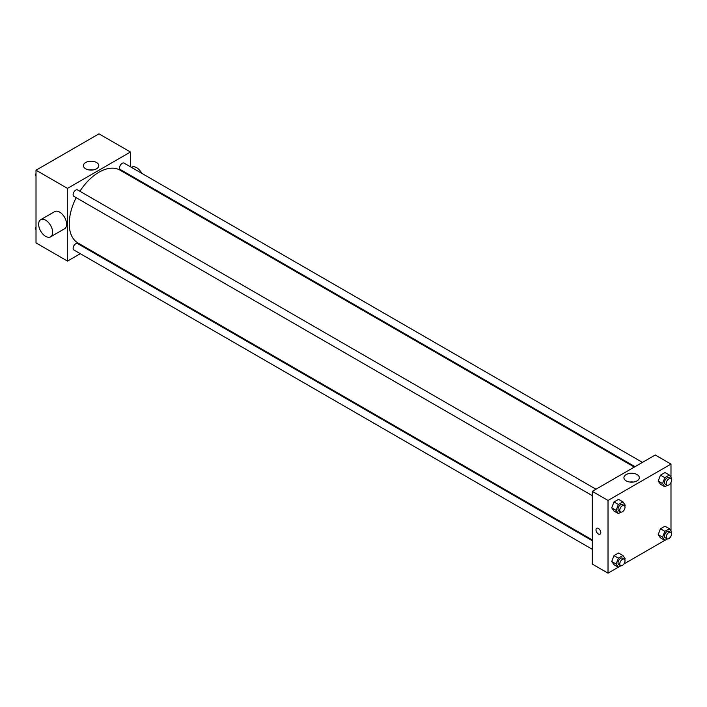 <?xml version="1.0" encoding="UTF-8"?>
<svg xmlns="http://www.w3.org/2000/svg" width="707" height="707" viewBox="0 0 707 707"><rect width="100%" height="100%" fill="white"/><g stroke="black" fill="none" stroke-linecap="round" stroke-linejoin="round"><path stroke-width="1.06" d="M80.298 253.698L67.501 261.095L36.013 242.916L36.013 170.201L98.98 133.844L130.468 152.023L130.468 166.799M88.419 249.014L87.721 249.421M76.179 197.677A42.058 24.277 120 0 0 69.251 223.721A42.058 24.277 120 0 0 77.956 242.978L592.272 539.918M634.329 467.071L120.013 170.14A42.058 24.277 120 0 0 79.891 191.252M130.468 175.371L130.468 176.176M67.501 261.095L67.501 188.38L130.468 152.023M642.442 462.387L124.07 163.105A3.712 2.139 120 0 0 121.206 164.104A3.712 2.139 120 0 0 119.589 167.833A3.712 2.139 120 0 0 120.358 169.539L635.019 466.673M592.272 540.714L77.611 243.579A3.712 2.139 120 0 0 74.748 244.569A3.712 2.139 120 0 0 73.13 248.307A3.712 2.139 120 0 0 73.899 250.004L592.272 549.286M592.272 495.642L73.899 196.36A3.712 2.139 -60 0 1 73.899 192.074A3.712 2.139 -60 0 1 77.611 189.927L595.983 489.209M67.501 188.38L36.013 170.201M85.662 168.796A7.706 4.445 180 0 1 83.408 165.65A7.706 4.445 180 0 1 91.115 161.205A7.706 4.445 180 0 1 98.812 165.65A7.706 4.445 180 0 1 94.058 169.76A7.706 4.445 180 0 1 85.662 168.796M40.688 219.7L54.678 211.623A9.898 5.709 60 0 1 62.304 214.274A9.898 5.709 60 0 1 66.626 224.234A9.898 5.709 60 0 1 64.576 228.759L50.577 236.836A9.898 5.709 60 0 1 40.688 231.127A9.898 5.709 60 0 1 40.688 219.7A9.898 5.709 60 0 1 48.306 222.352A9.898 5.709 60 0 1 52.627 232.311A9.898 5.709 60 0 1 50.577 236.836M142.69 183.228A9.898 5.709 -120 0 0 143.035 182.627M141.789 173.339A9.898 5.709 -120 0 0 131.643 167.188L131.387 167.329M89.25 169.972A7.706 4.445 180 0 1 92.979 169.972M618.325 567.208L608.02 573.156L592.272 564.071L592.272 491.356L655.248 454.999L670.987 464.084L670.987 477.349M670.987 536.1L670.377 537.152M664.783 540.387L623.919 563.974M660.462 484.242L658.19 481.007L660.462 475.157L665.004 472.532L660.462 475.157L658.19 481.007L660.462 484.242L664.836 486.769L662.565 483.535L664.836 477.676L669.379 475.051L671.65 478.286L671.252 479.311M614.003 564.716L611.732 561.482L614.003 555.622L618.545 552.998L614.003 555.622L611.732 561.482L614.003 564.716L618.369 567.235L616.097 564.009L618.369 558.15L622.92 555.525L625.191 558.76L624.794 559.776M670.987 482.448L670.987 530.992M608.02 573.156L608.02 500.441L670.987 464.084M660.462 537.894L658.19 534.66L660.462 528.801L665.004 526.176L660.462 528.801L658.19 534.66L660.462 537.894L664.836 540.413L662.565 537.179L664.836 531.328L669.379 528.703L671.65 531.938L671.252 532.954M614.003 511.064L611.732 507.829L614.003 501.979L618.545 499.354L614.003 501.979L611.732 507.829L614.003 511.064L618.369 513.591L616.097 510.357L618.369 504.498L622.92 501.882L625.191 505.107L624.794 506.132M608.02 500.441L592.272 491.356M626.181 480.866A7.706 4.445 180 0 1 623.928 477.72A7.706 4.445 180 0 1 631.634 473.275A7.706 4.445 180 0 1 639.331 477.72A7.706 4.445 180 0 1 634.577 481.829A7.706 4.445 180 0 1 626.181 480.866M600.8 532.636A3.402 1.962 60 0 1 600.093 534.192A3.402 1.962 60 0 1 596.69 532.23A3.402 1.962 60 0 1 596.69 528.297A3.402 1.962 60 0 1 599.315 529.207A3.402 1.962 60 0 1 600.8 532.636M600.093 534.192A3.402 1.962 60 0 1 596.699 532.23A3.402 1.962 60 0 1 596.699 528.297M629.76 482.033A7.706 4.445 180 0 1 633.499 482.033M620.94 512.107L618.369 513.591M624.246 505.532L622.505 504.524A3.712 2.139 120 0 0 619.641 505.514A3.712 2.139 120 0 0 618.024 509.252A3.712 2.139 120 0 0 618.793 510.949L620.543 511.956A3.712 2.139 120 0 0 624.246 509.818A3.712 2.139 120 0 0 624.246 505.532A3.712 2.139 120 0 0 621.391 506.521A3.712 2.139 120 0 0 619.774 510.26A3.712 2.139 120 0 0 620.543 511.956M616.097 510.357L611.732 507.829M618.369 504.498L614.003 501.979M622.92 501.882L618.545 499.354M667.408 485.285L664.836 486.769M670.713 478.71L668.963 477.693A3.712 2.139 120 0 0 666.1 478.692A3.712 2.139 120 0 0 664.483 482.43A3.712 2.139 120 0 0 665.252 484.127L667.001 485.135A3.712 2.139 120 0 0 670.713 482.996A3.712 2.139 120 0 0 670.713 478.71A3.712 2.139 120 0 0 667.85 479.7A3.712 2.139 120 0 0 666.233 483.438A3.712 2.139 120 0 0 667.001 485.135M662.565 483.535L658.19 481.007M664.836 477.676L660.462 475.157M669.379 475.051L665.004 472.532M620.94 565.75L618.369 567.235M624.246 559.175L622.505 558.168A3.712 2.139 120 0 0 619.641 559.166A3.712 2.139 120 0 0 618.024 562.896A3.712 2.139 120 0 0 618.793 564.593L620.543 565.609A3.712 2.139 120 0 0 624.246 563.461A3.712 2.139 120 0 0 624.246 559.175A3.712 2.139 120 0 0 621.391 560.174A3.712 2.139 120 0 0 619.774 563.903A3.712 2.139 120 0 0 620.543 565.609M616.097 564.009L611.732 561.482M618.369 558.15L614.003 555.622M622.92 555.525L618.545 552.998M667.408 538.928L664.836 540.413M670.713 532.353L668.963 531.346A3.712 2.139 120 0 0 666.1 532.336A3.712 2.139 120 0 0 664.483 536.074A3.712 2.139 120 0 0 665.252 537.771L667.001 538.778A3.712 2.139 120 0 0 670.713 536.64A3.712 2.139 120 0 0 670.713 532.353A3.712 2.139 120 0 0 667.85 533.352A3.712 2.139 120 0 0 666.233 537.081A3.712 2.139 120 0 0 667.001 538.778M662.565 537.179L658.19 534.66M664.836 531.328L660.462 528.801M669.379 528.703L665.004 526.176M36.013 176.008L35.35 175.062L36.013 173.356M37.595 169.282L42.217 166.613M36.013 175.451L35.35 175.062M84.053 142.46L88.675 139.792M36.013 229.651L35.35 228.715L36.013 227.009M36.013 229.095L35.35 228.715"/></g></svg>
